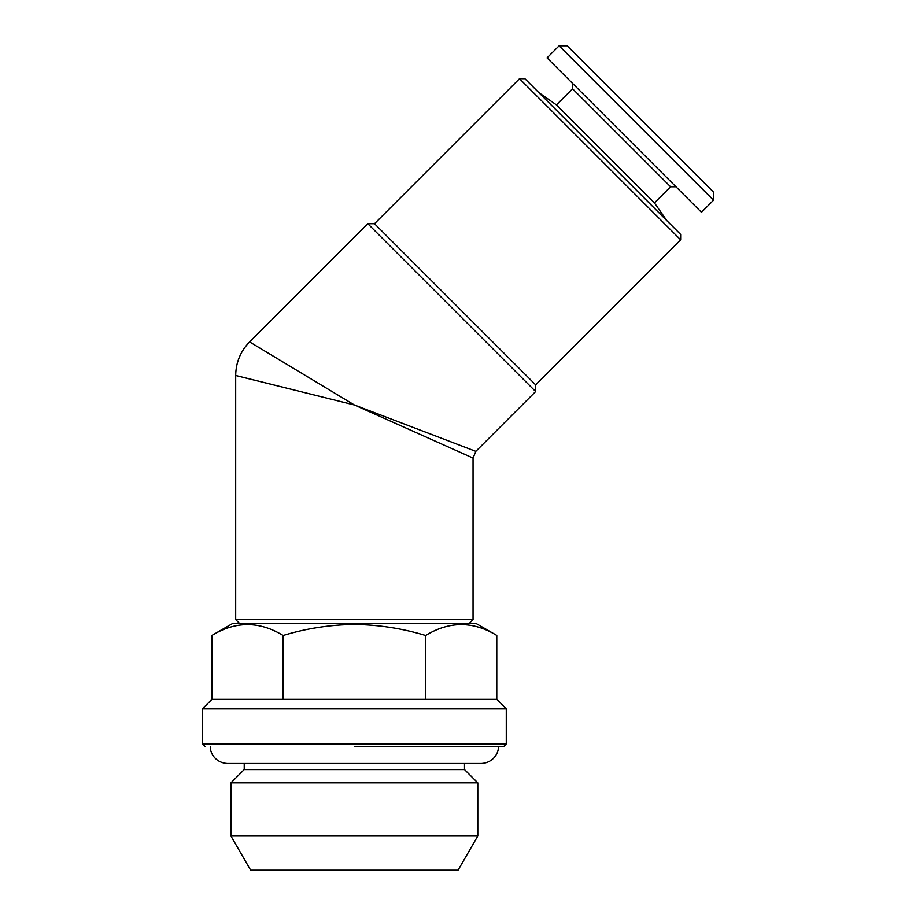 <?xml version="1.0" encoding="UTF-8"?>
<svg xmlns="http://www.w3.org/2000/svg" width="916" height="916" viewBox="0 0 916 916"><rect width="100%" height="100%" fill="white"/><g stroke="black" fill="none" stroke-linecap="round" stroke-linejoin="round"><path stroke-width="1.37" d="M425.024 436.577L438.192 442.462M354.366 404.975L473.045 458.069L354.366 404.975L235.687 375.48L354.366 404.975L475.828 451.348L535.631 391.544L367.797 223.71L249.587 341.908L354.366 404.975M249.587 341.908C240.519 351.263 235.881 362.45 235.687 375.48L235.687 619.548L473.045 619.548L473.045 458.069L475.828 451.348M235.687 375.48L248.923 378.812M252.037 379.579L271.342 384.342M284.716 387.674L300.597 391.613M354.366 746.769L503.434 746.769L354.366 746.769M477.797 782.848L230.935 782.848L230.935 836.022L477.797 836.022L477.797 782.848L464.504 769.555L244.229 769.555L230.935 782.848M425.734 635.406C449.401 620.991 473.08 620.991 496.781 635.406L496.781 699.297L425.734 699.297L425.734 635.406L425.413 699.297L211.951 699.297L211.951 635.406C235.652 620.991 259.343 620.991 282.998 635.406L282.998 699.297M713.541 200.215L559.126 45.8L547.047 57.88L701.461 212.294L713.541 200.215L713.541 192.154L567.187 45.8L559.126 45.8M202.459 708.801L211.951 699.297L211.951 635.406L232.836 623.349L475.896 623.349L496.781 635.406L496.781 699.297L506.273 708.801L202.459 708.801L202.459 743.929L506.273 743.929L503.434 746.769M283.319 699.297L282.998 635.406M283.319 635.406C306.494 628.376 330.184 624.723 354.366 624.437C378.548 624.735 402.239 628.387 425.413 635.406M680.645 239.82L519.521 78.696L524.891 78.696L680.645 234.45L680.645 239.82L535.631 384.835L535.631 391.544M535.631 384.835L374.507 223.71L367.797 223.71M675.951 186.784L670.581 186.784L572.557 88.772L572.557 83.39M670.581 186.784L654.436 202.917L556.424 104.905L538.654 92.459M477.797 836.022L458.057 870.2L250.675 870.2L230.935 836.022M498.304 746.586C499.071 751.784 494.09 762.742 481.404 763.486L227.328 763.486L244.229 763.486L244.229 769.555M210.428 746.586C209.672 751.784 214.642 762.742 227.328 763.486M464.504 769.555L464.504 763.486L481.404 763.486M202.459 743.929L205.31 746.769M572.557 88.772L556.424 104.905M506.273 708.801L506.273 743.929M469.255 623.349L473.045 619.548M239.488 623.349L235.687 619.548M519.521 78.696L374.507 223.71M654.436 202.917L666.882 220.687"/></g></svg>
